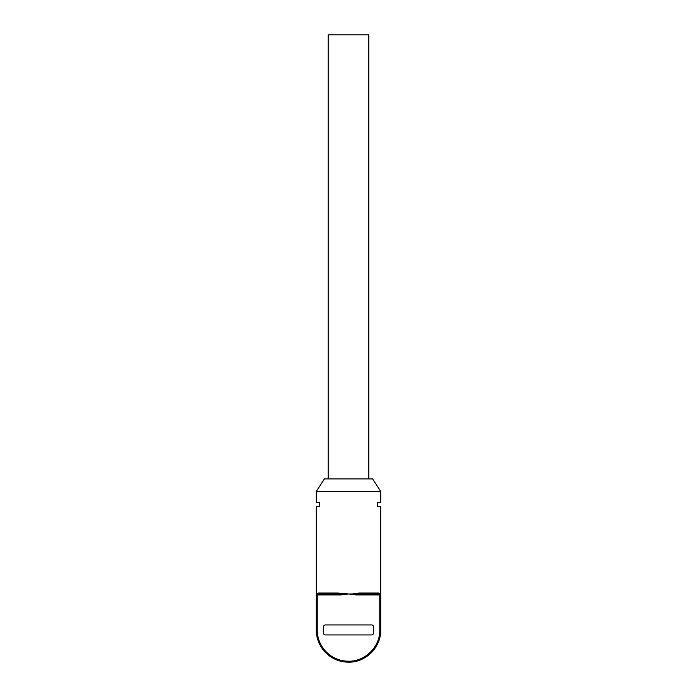 <?xml version="1.0" encoding="UTF-8"?>
<svg xmlns="http://www.w3.org/2000/svg" width="697" height="697" viewBox="0 0 697 697"><rect width="100%" height="100%" fill="white"/><g stroke="black" fill="none" stroke-linecap="round" stroke-linejoin="round"><path stroke-width="1.05" d="M316.961 594.01L337.505 593.975L337.818 593.042L348.5 593.975L340.781 594.916L340.781 594.114L337.505 593.975L317.231 593.975L318.111 593.042L337.818 593.042M356.219 594.916L356.219 594.114L359.495 593.975L379.769 593.975L379.769 594.916L380.71 594.916L380.71 593.975L380.71 629.949C381.154 647.156 365.716 662.594 348.509 662.15L348.491 662.15A32.201 32.201 0 0 1 316.29 629.949L316.29 594.916A0.941 0.941 0 0 1 317.231 593.975L317.231 629.949L316.29 629.949A32.201 32.201 0 0 0 348.491 662.15C365.716 662.594 381.154 647.156 380.71 629.949L379.769 629.949L379.769 594.916L356.219 594.916L348.5 593.975L379.769 593.975L378.889 593.042L380.71 593.975L380.71 506.414L377.243 506.414L377.243 502.668L380.71 502.668L377.243 502.668L377.243 506.414L380.71 506.414M365.263 657.445A32.201 32.201 0 0 0 376.005 646.703M318.111 593.042L316.29 593.975L316.29 506.414L319.757 506.414L319.757 502.668L316.29 502.668L316.29 491.402L380.71 491.402L380.71 502.668M373.514 626.812L373.514 633.068A1.873 1.873 0 0 1 371.64 634.941L325.36 634.941A1.873 1.873 0 0 1 323.486 633.068L323.486 626.812A1.873 1.873 0 0 1 325.36 624.939L371.64 624.939A1.873 1.873 0 0 1 373.514 626.812M316.29 502.668L319.757 502.668L319.757 506.414L316.29 506.414M356.219 594.114L352.455 593.975L359.182 593.042L378.889 593.042L380.466 593.975M380.71 594.916A0.941 0.941 0 0 0 379.769 593.975A0.941 0.941 0 0 1 380.71 594.916M344.545 593.975L340.781 594.114M316.29 491.402L324.419 478.9L372.581 478.9L380.71 491.402M359.495 593.975L359.182 593.042M368.826 478.9L368.826 34.85L328.174 34.85L328.174 478.9M317.231 593.975A0.941 0.941 0 0 0 316.29 594.916L340.781 594.916M379.769 629.949C380.205 646.65 365.211 661.645 348.509 661.209L348.491 662.15L348.509 661.209A31.269 31.269 0 0 1 317.231 629.949"/></g></svg>
